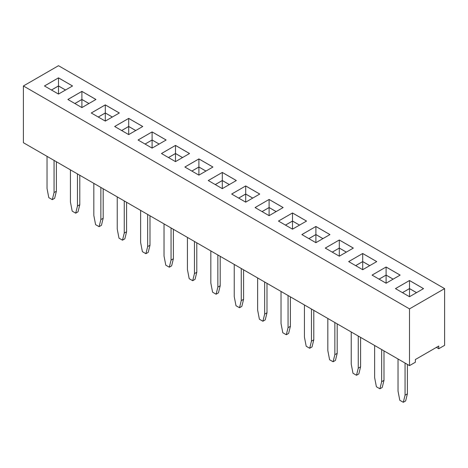 <?xml version="1.0" encoding="UTF-8"?>
<svg xmlns="http://www.w3.org/2000/svg" width="468" height="468" viewBox="0 0 468 468"><rect width="100%" height="100%" fill="white"/><g stroke="black" fill="none" stroke-linecap="round" stroke-linejoin="round"><path stroke-width="0.7" d="M409.5 308.88L409.5 365.619L23.4 142.705L23.4 85.966L409.5 308.88L444.6 288.616L58.5 65.701L23.4 85.966M409.5 365.619L415.35 362.244L415.35 359.541L438.75 346.033L438.75 348.73L444.6 345.355L444.6 288.616M222.3 172.429L208.26 180.531L222.3 188.639L236.34 180.531L222.3 172.429L208.283 180.549M175.5 161.618L189.54 153.516L175.5 145.408L161.46 153.516L175.5 161.618L175.5 153.516L168.48 157.57M212.94 167.023L198.9 158.915L184.86 167.023L198.9 175.131L212.94 167.023M292.5 212.958L278.46 221.066L292.5 229.168L306.54 221.066L292.5 212.958L278.483 221.077M269.1 199.45L255.06 207.552L269.1 215.66L283.14 207.552L269.1 199.45L255.083 207.57M231.66 194.044L245.7 202.153L259.74 194.044L245.7 185.936L231.66 194.044M386.1 283.21L400.14 275.102L386.1 267L372.06 275.102L386.1 283.21L386.1 275.102L379.08 279.156M348.66 261.594L362.7 269.697L376.74 261.594L362.7 253.486L348.66 261.594M315.9 226.465L301.86 234.573L315.9 242.681L329.94 234.573L315.9 226.465L301.883 234.585M325.26 248.081L339.3 256.189L353.34 248.081L339.3 239.979L325.26 248.081M44.46 85.966L58.5 94.068L72.54 85.966L58.5 77.858L44.46 85.966M95.94 99.473L81.9 91.371L67.86 99.473L81.9 107.581L95.94 99.473M119.34 112.987L105.3 104.879L91.26 112.987L105.3 121.089L119.34 112.987M142.74 126.495L128.7 118.386L114.66 126.495L128.7 134.603L142.74 126.495M152.1 148.11L166.14 140.002L152.1 131.9L138.06 140.002L152.1 148.11L152.1 140.002L145.057 144.045M409.5 296.718L423.54 288.616L409.5 280.507L395.46 288.616L409.5 296.718L409.5 288.616L402.48 292.664M438.75 348.73L436.41 347.379M236.317 180.549L222.3 172.452L222.3 180.508L215.257 184.573M175.5 145.408L161.483 153.527M189.517 153.527L175.5 145.437L175.5 153.486L168.457 157.552M212.917 167.035L198.9 158.944L184.883 167.035M198.9 158.915L198.9 167L191.857 171.066M306.517 221.077L292.5 212.987L292.5 221.036L285.457 225.102M283.117 207.57L269.1 199.473L269.1 207.529L262.057 211.594M245.7 185.936L231.683 194.056M259.717 194.056L245.7 185.966L245.7 194.015L238.657 198.081M386.1 267L372.083 275.114M400.117 275.114L386.1 267.023L386.1 275.079L379.057 279.144M362.7 253.486L348.683 261.606M376.717 261.606L362.7 253.516L362.7 261.565L355.657 265.631M329.917 234.585L315.9 226.494L315.9 234.544L308.857 238.616M339.3 239.979L325.283 248.099M353.317 248.099L339.3 240.002L339.3 248.058L332.257 252.123M58.5 77.858L44.483 85.977M72.517 85.977L58.5 77.887L58.5 85.936L51.457 90.002M95.917 99.491L81.9 91.395L67.883 99.491M81.9 91.371L81.9 99.45L74.857 103.516M119.317 112.999L105.3 104.908L91.283 112.999M105.3 104.879L105.3 112.958L98.257 117.023M142.717 126.506L128.7 118.416L114.683 126.506M128.7 118.386L128.7 126.465L121.657 130.531M152.1 131.9L138.083 140.02M166.117 140.02L152.1 131.923L152.1 139.979L145.08 144.056M409.5 280.507L395.483 288.627M423.517 288.627L409.5 280.537L409.5 288.586L402.457 292.652M313.794 310.366L313.794 339.815L311.454 341.166L311.454 309.015M311.454 341.166L309.699 348.262L306.189 346.232L304.434 337.112L304.434 304.96M290.394 296.852L290.394 326.307L288.054 327.659L288.054 295.501M288.054 327.659L286.299 334.749L282.789 332.725L281.034 323.604L281.034 291.453M266.994 283.345L266.994 312.8L264.654 314.151L264.654 281.993M264.654 314.151L262.899 321.241L259.389 319.217L257.634 310.097L257.634 277.939M243.594 269.837L243.594 299.286L241.254 300.637L241.254 268.486M241.254 300.637L239.499 307.733L235.989 305.703L234.234 296.583L234.234 264.432M149.994 215.795L149.994 245.25L147.654 246.601L147.654 214.443M147.654 246.601L145.899 253.691L142.389 251.667L140.634 242.547L140.634 210.389M173.394 229.302L173.394 258.757L171.054 260.109L171.054 227.957M171.054 260.109L169.299 267.199L165.789 265.175L164.034 256.054L164.034 223.903M196.794 242.816L196.794 272.265L194.454 273.616L194.454 241.465M194.454 273.616L192.699 280.712L189.189 278.682L187.434 269.568L187.434 237.411M220.194 256.324L220.194 285.778L217.854 287.13L217.854 254.972M217.854 287.13L216.099 294.22L212.589 292.196L210.834 283.076L210.834 250.924M79.794 175.266L79.794 204.721L77.454 206.066L77.454 173.915M77.454 206.066L75.699 213.162L72.189 211.138L70.434 202.018L70.434 169.861M103.194 188.774L103.194 218.228L100.854 219.58L100.854 187.422M100.854 219.58L99.099 226.67L95.589 224.646L93.834 215.526L93.834 183.374M126.594 202.287L126.594 231.736L124.254 233.087L124.254 200.936M124.254 233.087L122.499 240.183L118.989 238.154L117.234 229.033L117.234 196.882M337.194 323.874L337.194 353.328L334.854 354.68L334.854 322.522M334.854 354.68L333.099 361.77L329.589 359.746L327.834 350.626L327.834 318.468M383.994 350.895L383.994 380.344L381.654 381.695L381.654 349.543M381.654 381.695L379.899 388.791L376.389 386.761L374.634 377.647L374.634 345.489M360.594 337.387L360.594 366.836L358.254 368.187L358.254 336.036M358.254 368.187L356.499 375.277L352.989 373.253L351.234 364.133L351.234 331.982M56.394 161.758L56.394 191.207L54.054 192.559L54.054 160.407M54.054 192.559L52.299 199.655L48.789 197.625L47.034 188.505L47.034 156.353M407.394 364.402L407.394 393.857L405.054 395.208L405.054 363.051M405.054 395.208L403.299 402.299L399.789 400.275L398.034 391.154L398.034 359.003M229.343 184.573L222.3 180.508M182.543 157.552L175.5 153.486M205.943 171.066L198.9 167M299.543 225.102L292.5 221.036M276.143 211.594L269.1 207.529M252.743 198.081L245.7 194.015M393.143 279.144L386.1 275.079M369.743 265.631L362.7 261.565M322.943 238.616L315.9 234.544M346.343 252.123L339.3 248.058L332.28 252.135M65.543 90.002L58.5 85.936M88.943 103.516L81.9 99.45M112.343 117.023L105.3 112.958M135.743 130.531L128.7 126.465M159.143 144.045L152.1 139.979L159.12 144.056M416.543 292.652L409.5 288.586M313.794 339.815L312.039 346.911L309.699 348.262M290.394 326.307L288.639 333.397L286.299 334.749M266.994 312.8L265.239 319.89L262.899 321.241M243.594 299.286L241.839 306.382L239.499 307.733M149.994 245.25L148.239 252.34L145.899 253.691M173.394 258.757L171.639 265.847L169.299 267.199M196.794 272.265L195.039 279.361L192.699 280.712M220.194 285.778L218.439 292.869L216.099 294.22M79.794 204.721L78.039 211.811L75.699 213.162M103.194 218.228L101.439 225.319L99.099 226.67M126.594 231.736L124.839 238.832L122.499 240.183M337.194 353.328L335.439 360.418L333.099 361.77M383.994 380.344L382.239 387.44L379.899 388.791M360.594 366.836L358.839 373.932L356.499 375.277M56.394 191.207L54.639 198.303L52.299 199.655M407.394 393.857L405.639 400.947L403.299 402.299M229.32 184.585L222.3 180.537L215.28 184.585M182.52 157.57L175.5 153.516M205.92 171.077L198.9 167.023L191.88 171.077M299.52 225.114L292.5 221.066L285.48 225.114M276.12 211.606L269.1 207.552L262.08 211.606M252.72 198.099L245.7 194.044L238.68 198.099M393.12 279.156L386.1 275.102M369.72 265.649L362.7 261.594L355.68 265.649M322.92 238.627L315.9 234.573L308.88 238.627M346.32 252.135L339.3 248.081L339.3 256.189M65.52 90.02L58.5 85.966L51.48 90.02M88.92 103.527L81.9 99.473L74.88 103.527M112.32 117.035L105.3 112.987L98.28 117.035M135.72 130.549L128.7 126.495L121.68 130.549M416.52 292.664L409.5 288.616M222.3 180.537L222.3 188.639M198.9 167.023L198.9 175.131M292.5 221.066L292.5 229.168M269.1 207.552L269.1 215.66M245.7 194.044L245.7 202.153M362.7 261.594L362.7 269.697M315.9 234.573L315.9 242.681M58.5 85.966L58.5 94.068M81.9 99.473L81.9 107.581M105.3 112.987L105.3 121.089M128.7 126.495L128.7 134.603"/></g></svg>
